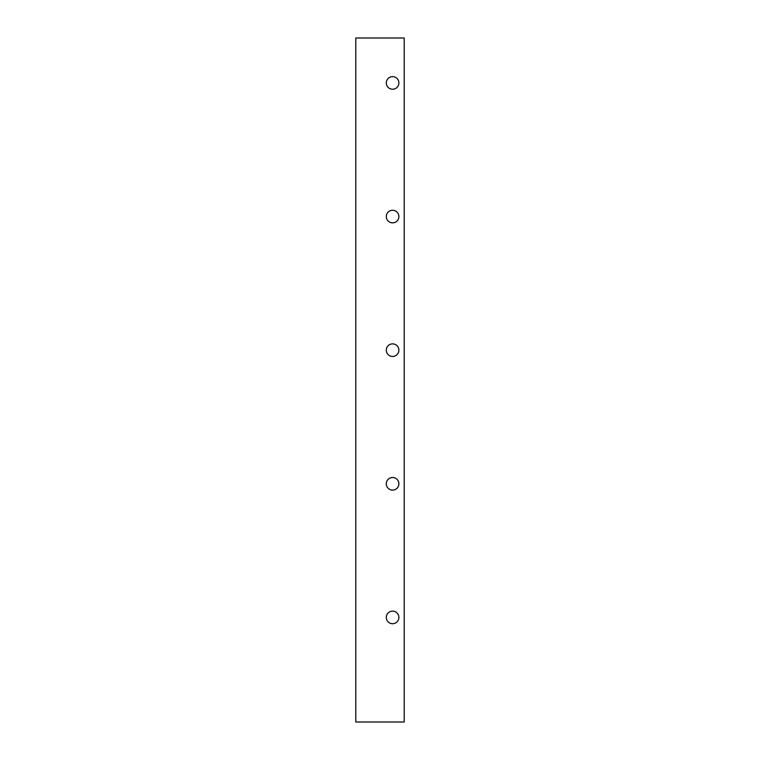 <?xml version="1.0" encoding="UTF-8"?>
<svg xmlns="http://www.w3.org/2000/svg" width="760" height="760" viewBox="0 0 760 760"><rect width="100%" height="100%" fill="white"/><g stroke="black" fill="none" stroke-linecap="round" stroke-linejoin="round"><path stroke-width="1.14" d="M392.587 222.851A6.298 6.298 0 0 1 387.134 213.408A6.298 6.298 0 0 1 398.041 213.408A6.298 6.298 0 0 1 392.587 222.851M392.587 490.095A6.298 6.298 0 0 1 387.134 480.652A6.298 6.298 0 0 1 398.041 480.652A6.298 6.298 0 0 1 392.587 490.095M392.587 623.722A6.298 6.298 0 0 1 387.134 614.279A6.298 6.298 0 0 1 398.041 614.279A6.298 6.298 0 0 1 392.587 623.722M392.587 356.469A6.298 6.298 0 0 1 387.134 347.026A6.298 6.298 0 0 1 398.041 347.026A6.298 6.298 0 0 1 392.587 356.469M392.587 89.224A6.298 6.298 0 0 1 387.134 79.781A6.298 6.298 0 0 1 398.041 79.781A6.298 6.298 0 0 1 392.587 89.224M355.794 722L404.206 722L404.206 38L355.794 38L355.794 722"/></g></svg>
